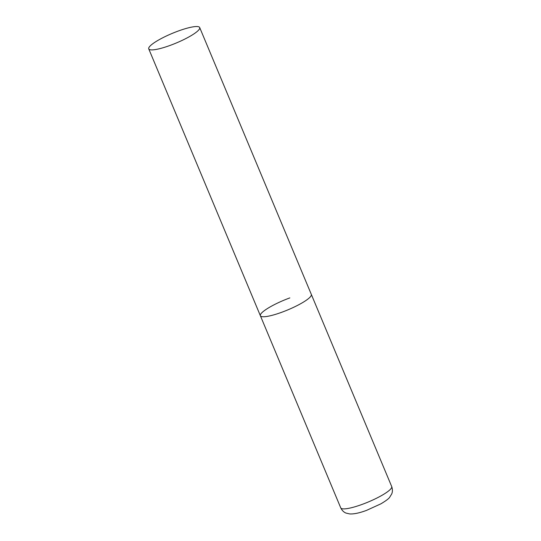 <?xml version="1.0" encoding="UTF-8"?>
<svg xmlns="http://www.w3.org/2000/svg" width="541" height="541" viewBox="0 0 541 541"><rect width="100%" height="100%" fill="white"/><g stroke="black" fill="none" stroke-linecap="round" stroke-linejoin="round"><path stroke-width="0.81" d="M199.697 27.557A27.618 5.214 -22.7 0 0 175.223 32.183A27.618 5.214 -22.7 0 0 148.978 47.446A27.618 5.214 -22.7 0 0 148.741 48.866A27.618 5.214 -22.7 0 0 173.215 44.24A27.618 5.214 -22.7 0 0 199.46 28.977A27.618 5.214 -22.7 0 0 199.697 27.557L391.698 486.548A27.618 5.214 157.3 0 1 362.213 504.374A27.618 5.214 157.3 0 1 340.742 507.864L260.37 315.728A27.618 5.214 -22.7 0 0 284.843 311.095A27.618 5.214 -22.7 0 0 311.089 295.832A27.618 5.214 -22.7 0 0 311.325 294.412A27.618 5.214 157.3 0 1 281.841 312.238A27.618 5.214 157.3 0 1 260.37 315.728A27.618 5.214 157.3 0 1 289.854 297.902M340.742 507.864C342.744 511.928 345.53 512.882 346.037 513.084L349.811 513.95C354.064 514.139 359.637 512.949 366.534 510.379L380.884 503.84C385.882 500.851 388.803 498.667 389.662 497.28L391.698 493.98C391.907 493.48 393.185 490.829 391.698 486.548M260.37 315.728L148.741 48.866"/></g></svg>
